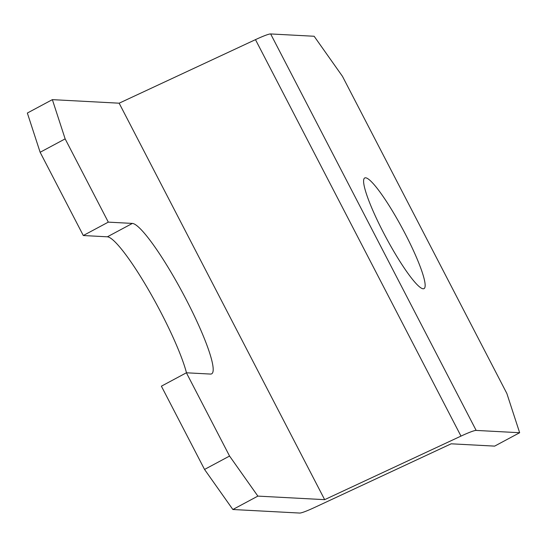 <?xml version="1.0" encoding="UTF-8"?>
<svg xmlns="http://www.w3.org/2000/svg" width="547" height="547" viewBox="0 0 547 547"><rect width="100%" height="100%" fill="white"/><g stroke="black" fill="none" stroke-linecap="round" stroke-linejoin="round"><path stroke-width="0.82" d="M405.245 233.87A62.768 9.347 -118.2 0 1 424.007 288.625A62.768 9.347 -118.2 0 1 383.502 232.714A62.768 9.347 -118.2 0 1 364.746 177.96A62.768 9.347 -118.2 0 1 405.245 233.87M65.148 138.876L40.136 152.271L27.35 113.038L52.362 99.643L65.148 138.876L108.306 222.13L132.381 223.415A85.182 12.69 -118.2 0 1 184.407 296.139A85.182 12.69 -118.2 0 1 211.641 373.833A85.182 12.69 -118.2 0 1 210.472 374.066L186.397 372.787L229.555 456.048L257.869 496.108L324.658 499.657L460.984 436.109A28.697 2.55 -27.4 0 1 476.163 430.414L519.65 432.725L506.864 393.491L342.456 76.32L314.142 36.259L270.656 33.948L476.163 430.414M40.136 152.271L83.294 235.525L108.306 222.13M519.65 432.725L494.638 446.12L451.152 443.808L314.826 507.356A28.697 2.55 -27.4 0 1 299.64 513.052L232.858 509.503L204.544 469.442L229.555 456.048M186.397 372.787L161.386 386.182L204.544 469.442M83.294 235.525L107.362 236.81A85.182 12.69 -118.2 0 1 148.025 289.001A85.182 12.69 -118.2 0 1 186.479 372.794M52.362 99.643L119.15 103.192L324.658 499.657M119.15 103.192L255.476 39.644A28.697 2.55 -27.4 0 1 270.656 33.948M257.869 496.108L232.858 509.503M255.476 39.644L460.984 436.109M132.381 223.415L107.362 236.81"/></g></svg>
